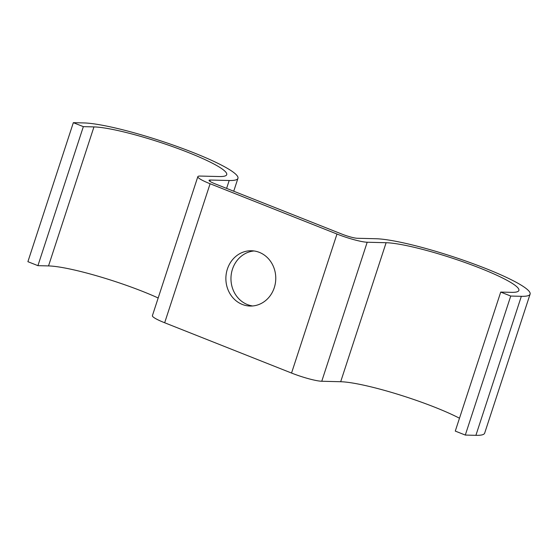 <?xml version="1.0" encoding="UTF-8"?>
<svg xmlns="http://www.w3.org/2000/svg" width="558" height="558" viewBox="0 0 558 558"><rect width="100%" height="100%" fill="white"/><g stroke="black" fill="none" stroke-linecap="round" stroke-linejoin="round"><path stroke-width="0.84" d="M252.676 305.965A27.656 24.95 91.4 0 1 247.403 304.57A27.656 24.95 91.4 0 1 231.193 274.899A27.656 24.95 91.4 0 1 254.057 250.961M242.311 304.445A27.656 24.95 -88.6 0 0 250.124 306.042A27.656 24.95 -88.6 0 0 275.331 283.429A27.656 24.95 -88.6 0 0 259.331 252.356A27.656 24.95 -88.6 0 0 251.519 250.758A27.656 24.95 -88.6 0 0 226.311 273.371A27.656 24.95 -88.6 0 0 242.311 304.445M93.96 126.91L83.351 126.638L37.916 265.657L48.525 265.922L93.96 126.91A73.809 10.016 18.1 0 1 174.431 147.263A73.809 10.016 18.1 0 1 226.722 174.654A73.809 10.016 18.1 0 1 219.168 176.537L200.245 176.063A23.617 3.208 -161.9 0 0 197.832 176.663A23.617 3.208 -161.9 0 0 210.101 183.749L336.976 234.039A23.617 3.208 -161.9 0 0 367.192 242.235L386.115 242.716A73.809 10.016 18.1 0 1 466.586 263.069A73.809 10.016 18.1 0 1 518.877 290.46A73.809 10.016 18.1 0 1 511.323 292.343L500.721 292.078L510.737 296.047L521.339 296.319A85.618 11.62 18.1 0 0 530.1 294.129A85.618 11.62 18.1 0 0 469.445 262.358A85.618 11.62 18.1 0 0 376.099 238.74L357.176 238.266A11.809 1.604 -161.9 0 1 342.068 234.165L215.193 183.875A11.809 1.604 -161.9 0 1 209.055 180.332A11.809 1.604 -161.9 0 1 210.268 180.032L229.185 180.506A85.618 11.62 18.1 0 0 237.945 178.323A85.618 11.62 18.1 0 0 177.291 146.552A85.618 11.62 18.1 0 0 83.944 122.934L73.335 122.669L83.351 126.638M37.916 265.657L27.9 261.681L73.335 122.669M500.721 292.078L455.279 431.09L465.295 435.066L475.904 435.331A85.618 11.62 18.1 0 0 484.665 433.147L530.1 294.129M465.295 435.066L510.737 296.047M459.485 418.228A73.809 10.016 18.1 0 0 340.68 381.728L321.757 381.254A23.617 3.208 -161.9 0 1 291.541 373.051L164.666 322.761A23.617 3.208 -161.9 0 1 152.397 315.682L197.832 176.663M158.179 297.986A73.809 10.016 18.1 0 0 48.525 265.922M226.604 188.402L229.185 180.506M209.857 181.294L210.268 180.032M475.904 435.331L521.339 296.319M340.68 381.728L386.115 242.716M321.757 381.254L367.192 242.235M291.541 373.051L336.976 234.039M164.666 322.761L210.101 183.749M233.725 191.22L237.945 178.323"/></g></svg>
